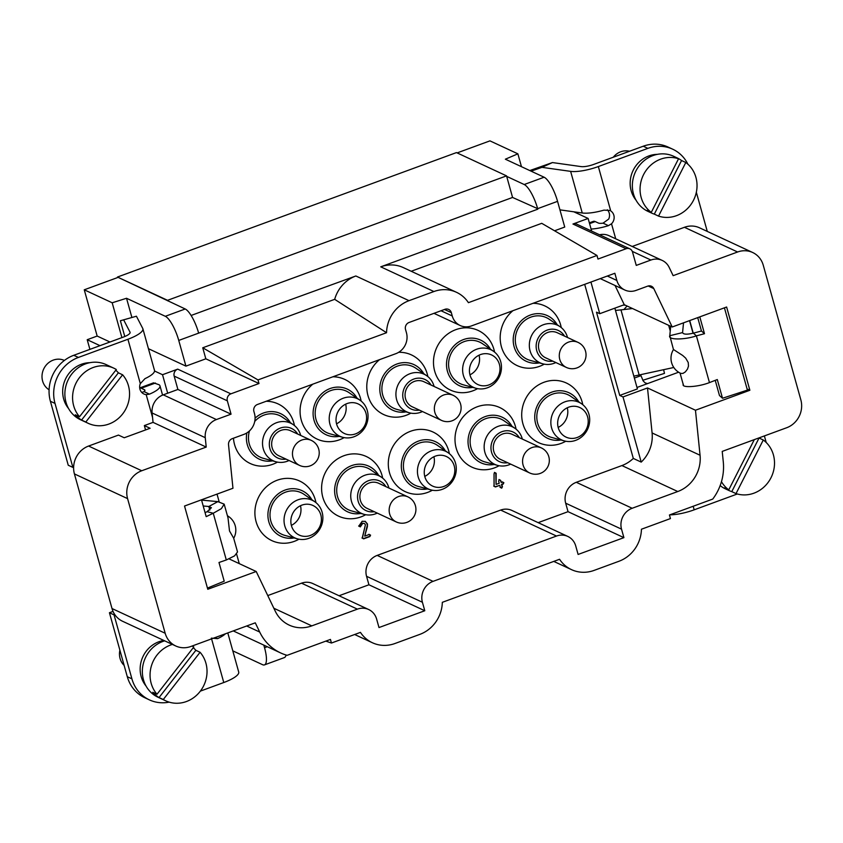 <?xml version="1.0" encoding="UTF-8"?>
<svg xmlns="http://www.w3.org/2000/svg" width="843" height="843" viewBox="0 0 843 843"><rect width="100%" height="100%" fill="white"/><g stroke="black" fill="none" stroke-linecap="round" stroke-linejoin="round"><path stroke-width="1.26" d="M736.023 493.598A30.401 28.061 114.9 0 0 770.966 477.802A30.401 28.061 114.9 0 0 763.284 439.993L736.023 493.598L731.777 491.627A30.401 28.061 -65.1 0 1 728.974 490.521A30.401 28.061 -65.1 0 1 724.527 487.886L728.763 489.857L754.306 439.624M731.777 491.627L759.048 438.023L763.284 439.993M721.45 481.659A30.401 28.061 114.9 0 0 728.763 489.857M728.974 490.521L725.507 488.908A30.401 28.061 -65.1 0 1 720.154 485.579M658.541 216.103A30.401 28.061 114.9 0 0 693.483 200.307A30.401 28.061 114.9 0 0 685.812 162.499L658.541 216.103L654.305 214.133A30.401 28.061 -65.1 0 1 651.502 213.026A30.401 28.061 -65.1 0 1 647.045 210.392L651.291 212.362L678.552 158.747L674.316 156.777A30.401 28.061 -65.1 0 1 677.119 157.894A30.401 28.061 -65.1 0 1 681.565 160.528L685.812 162.499M654.305 214.133L681.565 160.528M678.552 158.747A30.401 28.061 114.9 0 0 643.609 174.554A30.401 28.061 114.9 0 0 651.291 212.362M651.502 213.026L648.035 211.414A30.401 28.061 -65.1 0 1 633.462 193.901A30.401 28.061 -65.1 0 1 635.907 170.971A30.401 28.061 -65.1 0 1 673.652 156.282L677.119 157.894M629.489 151.266A16.586 15.311 114.9 0 0 613.304 157.209M85.796 422.027A30.401 28.061 114.9 0 0 88.252 423.334A30.401 28.061 114.9 0 0 123.542 412.722A30.401 28.061 114.9 0 0 122.614 374.787L85.796 422.027L81.56 420.056A30.401 28.061 -65.1 0 1 75.28 414.777L79.516 416.748L116.334 369.508A30.401 28.061 114.9 0 0 113.879 368.201A30.401 28.061 114.9 0 0 82.877 373.892A30.401 28.061 114.9 0 0 73.689 405.82A30.401 28.061 114.9 0 0 79.516 416.748M81.56 420.056L118.378 372.817L122.614 374.787M115.776 370.214A30.401 28.061 -65.1 0 1 118.378 372.817M88.252 423.334L80.549 419.751A30.401 28.061 -65.1 0 1 65.986 402.237A30.401 28.061 -65.1 0 1 75.164 370.309A30.401 28.061 -65.1 0 1 106.176 364.619L113.879 368.201M64.395 360.435A16.586 15.311 114.9 0 0 45.764 365.63A16.586 15.311 114.9 0 0 49.084 389.782M163.279 699.521A30.401 28.061 114.9 0 0 165.734 700.828A30.401 28.061 114.9 0 0 201.024 690.217A30.401 28.061 114.9 0 0 200.086 652.282L163.279 699.521L159.042 697.551A30.401 28.061 -65.1 0 1 152.762 692.272L156.998 694.242L193.806 647.002A30.401 28.061 114.9 0 0 192.067 646.044M159.042 697.551L195.85 650.311L200.086 652.282M193.258 647.709A30.401 28.061 -65.1 0 1 195.85 650.311M172.393 644.421A30.401 28.061 114.9 0 0 156.967 655.095A30.401 28.061 114.9 0 0 156.998 694.242M165.734 700.828L158.031 697.245A30.401 28.061 -65.1 0 1 143.458 679.732A30.401 28.061 -65.1 0 1 149.253 651.513A30.401 28.061 -65.1 0 1 164.68 640.838M119.896 650.206A16.586 15.311 114.9 0 0 124.132 665.39M167.683 393.207L162.52 374.714L177.704 369.139A5.532 5.1 114.9 0 0 174.164 376.104L177.894 389.466L163.247 394.84A16.586 15.311 114.9 0 0 152.098 412.975L153.057 422.375L144.343 425.578L150.117 428.265L124.237 437.759L118.463 435.083L88.589 446.042A22.108 20.411 114.9 0 0 73.626 467.117A22.108 20.411 114.9 0 0 74.416 473.914L112.014 608.541A22.108 20.411 114.9 0 0 114.796 614.6A22.108 20.411 114.9 0 0 122.604 621.28L175.766 645.991A22.108 20.411 114.9 0 0 190.824 646.497L255.281 622.829L259.707 632.05A49.748 45.922 114.9 0 0 280.624 652.925A49.748 45.922 114.9 0 0 287.136 655.327L330.445 639.426L331.447 643.03L360.446 632.376A33.162 30.611 114.9 0 0 372.385 642.745A33.162 30.611 114.9 0 0 394.967 643.504L419.856 634.368A33.162 30.611 114.9 0 0 442.322 602.323L559.562 559.278A33.162 30.611 -65.1 0 0 571.501 569.636L553.777 561.406M257.99 379.919L258.991 383.523L205.829 358.812L202.752 347.78L257.99 379.919L386.547 332.722A33.162 30.611 114.9 0 1 409.013 300.677L433.903 291.541A33.162 30.611 -65.1 0 1 456.484 292.3A33.162 30.611 -65.1 0 1 468.423 302.669L596.981 255.471L597.982 259.064L626.117 248.738A5.532 5.1 -65.1 0 1 632.524 252.046L636.254 265.408L650.901 260.034A16.586 15.311 -65.1 0 1 662.198 260.413L609.036 235.703A16.586 15.311 114.9 0 0 599.563 234.775M524.209 184.522L506.685 176.377L512.565 197.452L537.655 208.664A22.108 6.238 -110.2 0 0 524.209 184.522L544.114 177.22L505.357 159.201L517.876 153.837L489.952 140.865L457.138 152.91M191.119 315.461L512.565 197.452M167.683 300.835L167.546 300.319L506.538 175.871L456.453 152.594L117.462 277.041L185.218 308.981A22.108 6.238 69.8 0 1 198.653 333.122L355.851 275.977A33.162 30.611 114.9 0 0 334.682 299.339L386.547 332.722M456.484 292.3L403.323 267.6A33.162 30.611 114.9 0 0 380.741 266.831L537.792 209.18M571.501 569.636A33.162 30.611 -65.1 0 0 594.083 570.405L618.973 561.259A33.162 30.611 -65.1 0 0 641.439 529.225L670.438 518.571L669.437 514.978L712.746 499.077A49.748 45.922 -65.1 0 0 723.283 461.859L722.219 451.405L786.677 427.738A22.108 20.411 -65.1 0 0 800.85 399.877L763.263 265.239A22.108 20.411 -65.1 0 0 752.662 252.5L699.5 227.8A22.108 20.411 114.9 0 0 684.442 227.294L632.197 246.472M629.879 248.864L576.717 224.154A5.532 5.1 114.9 0 0 572.955 224.027L588.129 218.453L573.82 211.804M588.129 218.453L591.66 231.108M590.932 282.047L599.763 313.691L596.496 312.173L619.731 395.42L637.403 388.929L614.853 308.159M747.088 388.971L749.87 390.267L726.624 307.021L672.219 326.989L653.789 288.58A5.532 5.1 114.9 0 0 647.698 286.135L636.096 290.392A16.586 15.311 -65.1 0 1 624.8 290.013A16.586 15.311 -65.1 0 1 616.855 280.466L614.853 273.269L471.49 325.904A16.586 15.311 -65.1 0 1 460.194 325.524A16.586 15.311 -65.1 0 1 452.248 315.967L451.321 312.627A5.532 5.1 114.9 0 0 444.904 309.318L409.066 322.479A5.532 5.1 114.9 0 0 405.515 329.444L406.452 332.785A16.586 15.311 -65.1 0 1 395.82 353.681L257.442 404.482A5.532 5.1 114.9 0 0 253.891 411.447L254.47 413.502A16.586 15.311 -65.1 0 1 243.838 434.408L232.236 438.666A5.532 5.1 114.9 0 0 228.527 444.714L232.963 488.255L184.533 506.032L207.778 589.278L256.209 571.501L229.011 558.867M89.906 349.371L87.208 339.708L100.011 345.662M154.554 371.004L162.52 374.714M141.75 392.427L144.111 391.658A8.841 2.308 164.4 0 0 144.912 390.246A8.841 2.308 164.4 0 0 144.364 389.698L141.234 388.244A22.108 6.238 69.8 0 0 139.706 387.959L153.542 382.838L159.095 384.745A22.108 5.775 164.4 0 1 159.98 385.841A22.108 5.775 164.4 0 1 149.474 394.145L146.187 394.629A8.293 7.65 -65.1 0 1 143.932 394.008A8.293 7.65 -65.1 0 1 140.317 383.639L144.975 378.644A24.321 6.354 164.4 0 0 154.501 370.404L142.878 328.781A24.321 6.354 164.4 0 1 127.925 339.255L78.399 357.443A36.481 33.678 114.9 0 0 55.016 403.418L72.877 467.391L73.626 467.117M359.023 526.201L360.33 526.875L359.002 525.842L362.163 521.259L365.419 521.427L362.163 521.259L359.002 525.842L360.33 526.875L362.753 523.355L364.397 523.45L365.419 524.736L362.364 538.161L363.67 538.835L369.845 536.569L370.572 535.147L369.266 534.473L364.713 536.137L367.39 526.685L367.464 523.988L365.251 521.353M362.364 538.161L363.67 538.835L362.353 537.507L365.419 524.736L364.397 523.45L362.753 523.355L360.33 526.875L358.633 526.021M359.95 526.696L362.364 523.176L364.397 523.45M370.572 535.147L369.266 534.473L370.572 535.147L369.845 536.569L363.67 538.835L361.974 537.982M582.776 404.661A32.888 30.359 114.9 0 0 582.144 401.974A32.888 30.359 114.9 0 0 542.386 382.912A32.888 30.359 114.9 0 0 524.009 426.99A32.888 30.359 114.9 0 0 565.769 441.247M561.248 327.579A32.888 30.359 114.9 0 0 560.627 324.892A32.888 30.359 114.9 0 0 533.008 303.311M512.934 310.688A32.888 30.359 114.9 0 0 504.493 353.997A32.888 30.359 114.9 0 0 544.251 364.165M516.064 429.15A32.888 30.359 114.9 0 0 515.442 426.463A32.888 30.359 114.9 0 0 475.684 407.401A32.888 30.359 114.9 0 0 457.306 451.479A32.888 30.359 114.9 0 0 499.067 465.736M494.546 352.068A32.888 30.359 114.9 0 0 493.914 349.381A32.888 30.359 114.9 0 0 454.166 330.319A32.888 30.359 114.9 0 0 435.789 374.397A32.888 30.359 114.9 0 0 477.549 388.655M449.361 453.639A32.888 30.359 114.9 0 0 448.739 450.952A32.888 30.359 114.9 0 0 408.981 431.89A32.888 30.359 114.9 0 0 390.604 475.968A32.888 30.359 114.9 0 0 432.364 490.226M427.844 376.558A32.888 30.359 114.9 0 0 427.211 373.87A32.888 30.359 114.9 0 0 398.665 352.3M379.529 359.666A32.888 30.359 114.9 0 0 371.078 402.965A32.888 30.359 114.9 0 0 410.847 413.144M382.659 478.129A32.888 30.359 114.9 0 0 382.037 475.441A32.888 30.359 114.9 0 0 342.279 456.379A32.888 30.359 114.9 0 0 323.902 500.447A32.888 30.359 114.9 0 0 365.662 514.715M361.141 401.047A32.888 30.359 114.9 0 0 360.509 398.36A32.888 30.359 114.9 0 0 332.89 376.779M312.827 384.155A32.888 30.359 114.9 0 0 304.376 427.454A32.888 30.359 114.9 0 0 344.134 437.633M315.956 502.618A32.888 30.359 114.9 0 0 315.324 499.931A32.888 30.359 114.9 0 0 275.577 480.868A32.888 30.359 114.9 0 0 257.199 524.936A32.888 30.359 114.9 0 0 298.959 539.204M294.439 425.536A32.888 30.359 114.9 0 0 293.807 422.849A32.888 30.359 114.9 0 0 266.188 401.268M233.458 438.212A32.888 30.359 114.9 0 0 277.431 462.122M619.731 395.42L623.009 396.937L641.207 462.101L633.304 458.434A33.162 30.611 -65.1 0 1 621.902 465.568L576.306 482.301A16.586 15.311 114.9 0 0 565.674 503.197L568.045 511.68L623.904 537.644L578.108 554.452L575.737 545.979A16.586 15.311 -65.1 0 0 567.792 536.422A16.586 15.311 -65.1 0 0 556.506 536.043L433.049 581.364A16.586 15.311 114.9 0 0 422.417 602.26L424.788 610.743L378.992 627.55L376.621 619.078A16.586 15.311 114.9 0 0 368.676 609.521L312.816 583.556A16.586 15.311 114.9 0 0 301.531 583.177L267.768 595.58M339.044 595.748L368.928 584.779L366.557 576.306A16.586 15.311 114.9 0 1 377.19 555.4L500.647 510.078A16.586 15.311 114.9 0 1 511.933 510.458L567.792 536.422M568.045 511.68L538.161 522.649M633.304 458.434L584.694 284.344M494.114 486.274L495.421 486.959L499.804 485.347L500.405 487.486L501.711 488.16L502.439 486.738L501.838 484.599L503.145 484.124L503.861 482.702L502.554 482.027L501.258 482.502L500.658 480.362L499.351 479.688L498.624 481.111L499.225 483.25L496.095 484.398L496.116 473.239L494.809 472.565L494.03 473.692L494.114 486.274L495.421 486.959L494.061 485.979L494.03 473.692L494.809 472.565L496.116 473.239L494.809 472.565M498.961 479.509L500.658 480.362L499.351 479.688L500.658 480.362L501.258 482.502L502.554 482.027L503.861 482.702L502.554 482.027M500.405 487.486L501.711 488.16L500.405 487.486L499.804 485.347L495.421 486.959L493.724 486.095M678.604 372.206L637.002 387.474M683.315 384.197C680.912 388.033 697.772 387.179 709.458 382.596L717.298 379.55L722.514 398.254L747.404 390.109L724.432 307.821M722.514 398.254L719.479 395.546L715.233 380.351M641.207 462.101A33.162 30.611 114.9 0 0 652.092 432.954L647.508 387.949L623.009 396.937M647.508 387.949L695.464 410.235L749.87 390.267M599.763 313.691L624.263 304.702L672.219 326.989M624.263 304.702L615.032 285.471M623.904 537.644L621.533 529.162A16.586 15.311 -65.1 0 1 632.166 508.266L677.761 491.522A33.162 30.611 114.9 0 0 700.059 455.252L695.464 410.235M411.205 271.256L541.743 223.321L596.981 255.471M544.114 177.22A22.108 6.238 69.8 0 1 557.56 201.351L564.736 227.052L554.557 230.782M87.208 339.708L97.166 336.051L84.258 289.802L112.182 302.785L126.534 298.274L165.302 316.294L185.218 308.981M117.609 277.558L84.258 289.802M662.198 260.413A16.586 15.311 -65.1 0 1 669.163 267.368L673.146 275.661L737.604 251.994A22.108 20.411 -65.1 0 1 752.662 252.5M368.676 609.521A16.586 15.311 114.9 0 0 357.39 609.141L311.794 625.875A33.162 30.611 -65.1 0 1 289.212 625.116A33.162 30.611 -65.1 0 1 275.271 611.196L256.209 571.501M258.991 383.523L230.866 393.839A5.532 5.1 114.9 0 0 227.325 400.815L231.056 414.166L216.409 419.551A16.586 15.311 114.9 0 0 205.26 437.686L206.219 447.085L141.75 470.752A22.108 20.411 114.9 0 0 127.578 498.613L165.175 633.251A22.108 20.411 114.9 0 0 175.766 645.991M521.469 166.693L517.876 153.837M207.441 588.087L224.206 581.196L218.99 562.492L226.303 559.973L234.565 555.885L237.526 551.965L233.669 538.171L229.507 530.974L228.01 517.876L224.175 504.156L221.382 508.645L213.258 513.239L226.303 559.973M263.817 645.116L264.544 647.73A22.108 6.238 -110.2 0 1 264.46 664.895A22.108 6.238 -110.2 0 1 262.573 664.695L232.805 650.859M205.829 358.812L185.924 366.125L178.748 340.424A22.108 6.238 -110.2 0 0 165.302 316.294M202.752 347.78L334.682 299.339M286.072 655.022A22.108 6.238 69.8 0 1 284.365 657.593L264.46 664.895M219.148 501.733L217.02 494.114M239.275 563.64L236.63 554.167M231.056 414.166L177.894 389.466M206.219 447.085L153.057 422.375M325.82 641.123L331.447 643.03M424.788 610.743L368.928 584.779M148.442 348.696L185.924 366.125M97.166 336.051L109.969 342.005M112.182 302.785L121.908 337.621M131.866 317.368L126.534 298.274M124.785 336.526L120.38 320.751L136.418 316.22L142.752 328.454A24.321 6.354 164.4 0 1 142.878 328.781M145.565 429.93L144.343 425.578M588.941 414.24A20.727 19.136 114.9 0 0 581.586 403.776A20.727 19.136 114.9 0 0 552.924 413.028A20.727 19.136 114.9 0 0 564.325 440.91A20.727 19.136 114.9 0 0 583.799 434.883A20.727 19.136 114.9 0 0 588.941 414.24M587.624 416.948A16.302 15.048 114.9 0 0 579.815 407.548A16.302 15.048 114.9 0 0 559.288 415.989A16.302 15.048 114.9 0 0 566.075 437.127A16.302 15.048 114.9 0 0 582.703 434.071A16.302 15.048 114.9 0 0 587.624 416.948M581.586 403.776L570.827 396.368A22.94 21.18 114.9 0 0 539.099 406.611A22.94 21.18 114.9 0 0 551.722 437.464L564.325 440.91M578.688 401.784A25.153 23.225 114.9 0 0 549.383 393.175A25.153 23.225 114.9 0 0 535.463 423.133A25.153 23.225 114.9 0 0 560.932 439.983M566.401 367.453L545.6 357.79A13.815 12.761 -65.1 0 1 539.531 340.625A13.815 12.761 -65.1 0 1 555.843 332.184A13.815 12.761 -65.1 0 1 557.244 332.722L578.045 342.395A13.815 12.761 -65.1 0 0 576.644 341.847A13.815 12.761 -65.1 0 0 560.332 350.298A13.815 12.761 -65.1 0 0 566.401 367.453A13.815 13.815 0 0 0 584.757 360.751A13.815 13.815 0 0 0 578.045 342.395M564.494 336.094A16.302 15.048 114.9 0 0 545.547 330.804A16.302 15.048 114.9 0 0 536.591 350.087A16.302 15.048 114.9 0 0 552.839 361.152M567.508 337.495A20.727 19.136 114.9 0 0 567.423 337.158A20.727 19.136 114.9 0 0 560.068 326.694A20.727 19.136 114.9 0 0 531.396 335.957A20.727 19.136 114.9 0 0 542.808 363.828A20.727 19.136 114.9 0 0 555.864 362.553M560.068 326.694L549.299 319.286A22.94 21.18 114.9 0 0 517.581 329.529A22.94 21.18 114.9 0 0 530.205 360.382L542.808 363.828M557.17 324.703A25.153 23.225 114.9 0 0 527.866 316.093A25.153 23.225 114.9 0 0 513.935 346.051A25.153 23.225 114.9 0 0 539.415 362.901M512.059 434.293A13.815 12.761 114.9 0 0 494.672 441.447A13.815 12.761 114.9 0 0 500.415 459.361L529.689 472.965A13.815 12.761 -65.1 0 1 522.649 459.73A13.815 12.761 -65.1 0 1 541.343 447.907L512.059 434.293M519.309 437.665A16.302 15.048 114.9 0 0 500.373 432.375A16.302 15.048 114.9 0 0 491.406 451.658A16.302 15.048 114.9 0 0 507.665 462.723M522.323 439.066A20.727 19.136 114.9 0 0 522.239 438.729A20.727 19.136 114.9 0 0 514.883 428.265A20.727 19.136 114.9 0 0 486.221 437.517A20.727 19.136 114.9 0 0 497.623 465.399A20.727 19.136 114.9 0 0 510.679 464.124M514.883 428.265L504.125 420.857A22.94 21.18 114.9 0 0 472.396 431.1A22.94 21.18 114.9 0 0 485.02 461.953L497.623 465.399M511.986 426.273A25.153 23.225 114.9 0 0 482.681 417.664A25.153 23.225 114.9 0 0 468.761 447.622A25.153 23.225 114.9 0 0 494.23 464.472M500.71 361.647A20.727 19.136 114.9 0 0 493.366 351.183A20.727 19.136 114.9 0 0 464.693 360.435A20.727 19.136 114.9 0 0 476.105 388.317A20.727 19.136 114.9 0 0 495.579 382.29A20.727 19.136 114.9 0 0 500.71 361.647M499.404 364.355A16.302 15.048 114.9 0 0 491.585 354.956A16.302 15.048 114.9 0 0 471.068 363.396A16.302 15.048 114.9 0 0 477.844 384.534A16.302 15.048 114.9 0 0 494.472 381.479A16.302 15.048 114.9 0 0 499.404 364.355M493.366 351.183L482.596 343.775A22.94 21.18 114.9 0 0 450.879 354.018A22.94 21.18 114.9 0 0 463.492 384.872L476.105 388.317M490.468 349.192A25.153 23.225 114.9 0 0 461.153 340.583A25.153 23.225 114.9 0 0 447.233 370.541A25.153 23.225 114.9 0 0 472.712 387.39M455.536 463.218A20.727 19.136 114.9 0 0 448.181 452.754A20.727 19.136 114.9 0 0 419.508 462.006A20.727 19.136 114.9 0 0 430.921 489.888A20.727 19.136 114.9 0 0 450.394 483.861A20.727 19.136 114.9 0 0 455.536 463.218M454.219 465.926A16.302 15.048 114.9 0 0 446.411 456.527A16.302 15.048 114.9 0 0 425.884 464.967A16.302 15.048 114.9 0 0 432.659 486.105A16.302 15.048 114.9 0 0 449.287 483.05A16.302 15.048 114.9 0 0 454.219 465.926M448.181 452.754L437.412 445.346A22.94 21.18 114.9 0 0 405.694 455.589A22.94 21.18 114.9 0 0 418.318 486.443L430.921 489.888M445.283 450.763A25.153 23.225 114.9 0 0 415.978 442.154A25.153 23.225 114.9 0 0 402.048 472.112A25.153 23.225 114.9 0 0 427.527 488.961M423.839 381.7A13.815 12.761 114.9 0 0 419.466 380.614A13.815 12.761 114.9 0 0 405.599 391.152A13.815 12.761 114.9 0 0 412.185 406.769L441.469 420.372A13.815 12.761 -65.1 0 1 434.883 404.756A13.815 12.761 -65.1 0 1 448.739 394.229A13.815 12.761 -65.1 0 1 453.113 395.314L423.839 381.7M431.079 385.072A16.302 15.048 114.9 0 0 412.143 379.782A16.302 15.048 114.9 0 0 403.186 399.066A16.302 15.048 114.9 0 0 419.435 410.13M434.103 386.473A20.727 19.136 114.9 0 0 434.008 386.136A20.727 19.136 114.9 0 0 426.653 375.672A20.727 19.136 114.9 0 0 397.991 384.924A20.727 19.136 114.9 0 0 409.392 412.807A20.727 19.136 114.9 0 0 422.459 411.532M426.653 375.672L415.894 368.265A22.94 21.18 114.9 0 0 384.176 378.507A22.94 21.18 114.9 0 0 396.79 409.361L409.392 412.807M423.766 373.681A25.153 23.225 114.9 0 0 394.45 365.072A25.153 23.225 114.9 0 0 380.53 395.03A25.153 23.225 114.9 0 0 406.01 411.879M378.655 483.271A13.815 12.761 114.9 0 0 361.268 490.426A13.815 12.761 114.9 0 0 367.011 508.34L396.284 521.943A13.815 12.761 -65.1 0 1 389.234 508.708A13.815 12.761 -65.1 0 1 407.928 496.885L378.655 483.271M385.904 486.643A16.302 15.048 114.9 0 0 366.958 481.353A16.302 15.048 114.9 0 0 358.001 500.637A16.302 15.048 114.9 0 0 374.25 511.701M388.918 488.044A20.727 19.136 114.9 0 0 388.834 487.707A20.727 19.136 114.9 0 0 381.479 477.243A20.727 19.136 114.9 0 0 352.806 486.495A20.727 19.136 114.9 0 0 364.218 514.378A20.727 19.136 114.9 0 0 377.274 513.102M381.479 477.243L370.709 469.836A22.94 21.18 114.9 0 0 338.991 480.078A22.94 21.18 114.9 0 0 351.615 510.932L364.218 514.378M378.581 475.252A25.153 23.225 114.9 0 0 349.265 466.643A25.153 23.225 114.9 0 0 335.345 496.601A25.153 23.225 114.9 0 0 360.825 513.45M367.306 410.625A20.727 19.136 114.9 0 0 359.95 400.162A20.727 19.136 114.9 0 0 331.288 409.413A20.727 19.136 114.9 0 0 342.69 437.296A20.727 19.136 114.9 0 0 362.163 431.268A20.727 19.136 114.9 0 0 367.306 410.625M365.999 413.333A16.302 15.048 114.9 0 0 358.18 403.934A16.302 15.048 114.9 0 0 337.664 412.375A16.302 15.048 114.9 0 0 344.439 433.513A16.302 15.048 114.9 0 0 361.067 430.457A16.302 15.048 114.9 0 0 365.999 413.333M359.95 400.162L349.192 392.754A22.94 21.18 114.9 0 0 317.463 402.996A22.94 21.18 114.9 0 0 330.087 433.85L342.69 437.296M357.063 398.17A25.153 23.225 114.9 0 0 327.748 389.561A25.153 23.225 114.9 0 0 313.828 419.519A25.153 23.225 114.9 0 0 339.308 436.368M322.121 512.196A20.727 19.136 114.9 0 0 314.776 501.733A20.727 19.136 114.9 0 0 286.104 510.984A20.727 19.136 114.9 0 0 297.516 538.867A20.727 19.136 114.9 0 0 316.989 532.839A20.727 19.136 114.9 0 0 322.121 512.196M320.814 514.904A16.302 15.048 114.9 0 0 312.995 505.505A16.302 15.048 114.9 0 0 292.479 513.945A16.302 15.048 114.9 0 0 299.254 535.084A16.302 15.048 114.9 0 0 315.883 532.028A16.302 15.048 114.9 0 0 320.814 514.904M314.776 501.733L304.007 494.325A22.94 21.18 114.9 0 0 272.289 504.567A22.94 21.18 114.9 0 0 284.902 535.421L297.516 538.867M311.878 499.741A25.153 23.225 114.9 0 0 282.563 491.132A25.153 23.225 114.9 0 0 268.643 521.09A25.153 23.225 114.9 0 0 294.123 537.939M299.581 465.41L278.78 455.747A13.815 12.761 -65.1 0 1 272.711 438.581A13.815 12.761 -65.1 0 1 289.033 430.141A13.815 12.761 -65.1 0 1 290.424 430.678L311.236 440.352A13.815 12.761 -65.1 0 0 309.834 439.804A13.815 12.761 -65.1 0 0 293.522 448.255A13.815 12.761 -65.1 0 0 299.581 465.41A13.815 13.815 0 0 0 317.937 458.708A13.815 13.815 0 0 0 311.236 440.352M297.674 434.05A16.302 15.048 114.9 0 0 278.738 428.76A16.302 15.048 114.9 0 0 269.771 448.044A16.302 15.048 114.9 0 0 286.03 459.108M300.698 435.452A20.727 19.136 114.9 0 0 300.603 435.114A20.727 19.136 114.9 0 0 293.248 424.651A20.727 19.136 114.9 0 0 264.586 433.903A20.727 19.136 114.9 0 0 275.988 461.785A20.727 19.136 114.9 0 0 289.044 460.51M293.248 424.651L282.489 417.243A22.94 21.18 114.9 0 0 254.723 421.447M249.465 430.91A22.94 21.18 114.9 0 0 263.385 458.339L275.988 461.785M290.35 422.659A25.153 23.225 114.9 0 0 255.071 418.16M246.873 432.912A25.153 23.225 114.9 0 0 272.595 460.858M300.477 505.737A16.302 15.048 -65.1 0 1 291.351 525.368M345.662 404.166A16.302 15.048 -65.1 0 1 336.536 423.797M433.892 456.758A16.302 15.048 -65.1 0 1 424.767 476.39M479.066 355.188A16.302 15.048 -65.1 0 1 469.951 374.819M567.297 407.78A16.302 15.048 -65.1 0 1 558.171 427.412M494.419 472.386L496.158 473.65L496.095 484.398L499.225 483.25L498.624 481.111L499.351 479.688M495.768 473.471L496.095 484.398M500.278 480.183L501.258 482.502M502.165 481.848L503.482 482.523L502.755 483.945L501.459 484.419L502.439 486.738L501.711 488.16L500.015 487.307M501.459 484.419L502.049 486.559L501.332 487.981M495.031 486.78L499.804 485.347M365.03 521.248L367.074 523.809L367.39 526.685L364.713 536.137L369.266 534.473M367.011 526.506L364.713 536.137M368.876 534.293L370.193 534.968L369.466 536.39L363.291 538.656M699.795 316.873L704.495 333.702L701.46 331.004L697.719 317.632M709.458 382.596L696.402 335.862L704.495 333.702M673.473 349.56L669.785 335.714C667.519 340.045 684.59 339.95 696.402 335.862L693.367 333.164L701.46 331.004M669.806 514.841A24.321 6.354 -15.6 0 0 694.179 509.825L737.309 493.987M766.213 442.491L764.38 435.926M657.361 154.353A27.64 25.511 114.9 0 0 632.914 170.866A27.64 25.511 114.9 0 0 636.054 200.202M707.277 231.403L696.339 192.246M687.899 164.206A36.481 33.678 114.9 0 0 672.714 149.2A36.481 33.678 114.9 0 0 647.867 148.368L598.34 166.556L610.732 210.94A8.293 7.65 -65.1 0 1 611.523 223.785L615.717 238.811M531.101 171.171L541.954 167.335L570.627 171.361L582.25 212.994A24.321 6.354 -15.6 0 0 603.936 210.139L609.868 210.465M582.25 212.994L559.931 209.854M529.794 170.56L552.45 162.562L541.954 167.335M201.561 500.099L217.863 501.627L208.822 506.506L211.403 507.718L207.125 511.68L213.258 513.239L206.187 516.643L201.488 499.815M167.546 300.319L117.462 277.041M120.38 320.751L136.418 316.22M225.46 633.778A24.321 6.354 164.4 0 1 217.578 638.657L211.382 638.14M207.125 511.68L205.07 512.66M89.885 362.69A27.64 25.511 114.9 0 0 65.438 379.213A27.64 25.511 114.9 0 0 68.568 408.539M673.483 349.518L682.714 355.483L685.686 358.138L688.246 362.553L688.478 366.104L687.498 369.065L685.359 371.879L683.02 373.375L680.933 373.449A16.586 16.586 0 0 1 673.473 349.529M683.525 322.837L682.577 332.585C683.357 334.46 686.961 334.65 693.367 333.164M682.577 332.585L669.785 335.714L670.701 326.283M689.532 320.635L693.051 333.248M607.339 209.802A8.293 7.65 -65.1 0 1 608.699 219.064L603.072 223.153L608.435 225.65L611.523 223.785M672.714 149.2L668.088 147.061A36.481 33.678 114.9 0 0 643.241 146.218L593.714 164.406A11.054 2.887 -15.6 0 1 581.122 166.598L552.45 162.562M591.091 229.043A22.108 5.775 -15.6 0 0 608.435 225.65M589.362 222.847L593.346 221.382A22.108 6.238 -110.2 0 1 595.221 221.572L598.351 223.026A8.841 2.308 -15.6 0 0 603.072 223.153M633.831 376.136L673.799 367.485M639.236 375.293L620.975 309.897L615.495 310.435M620.975 309.897L632.503 308.527M668.668 325.335L670.248 330.983M623.198 305.092L625.337 305.198M623.989 309.465L627.066 305.998M634.379 378.064L640.954 375.651L640.775 374.998M570.627 171.361A24.321 6.354 -15.6 0 0 598.34 166.556M640.954 375.651L643.23 380.983L645.043 382.806L647.445 383.649M642.788 380.288L664.474 373.386L663.641 369.803M217.863 501.627L224.175 504.156M203.205 505.979L208.822 506.506L209.823 510.099M130.128 332.5L130.043 332.195A11.054 2.887 164.4 0 1 130.096 332.342A11.054 2.887 164.4 0 1 123.299 337.105L73.773 355.293A36.481 33.678 114.9 0 0 50.39 401.268L68.251 465.241L72.877 467.391M113.036 611.407L109.432 612.724L127.293 676.708A36.481 33.678 114.9 0 0 144.775 697.719L149.39 699.869A36.481 33.678 114.9 0 0 169.18 702.135M130.043 332.195L123.71 319.961M114.796 614.6L114.047 614.874L131.919 678.857A36.481 33.678 114.9 0 0 149.39 699.869M200.36 691.123L223.774 682.524L211.582 638.878M163.89 640.469A27.64 25.511 114.9 0 0 142.182 658.404A27.64 25.511 114.9 0 0 146.05 686.033M114.047 614.874L109.432 612.724M227.8 632.924L238.717 672.05A24.321 6.354 164.4 0 1 223.774 682.524M503.861 482.702L503.145 484.124L501.838 484.599M365.093 521.28L367.464 523.988L367.39 526.685M495.737 473.06L496.158 473.65M409.013 300.677L355.851 275.977M433.903 291.541L380.741 266.831M648.193 285.988L653.789 288.58M607.329 276.03L616.855 280.466M621.902 465.568L677.761 491.522M652.092 432.954L700.059 455.252M557.56 201.351L537.655 208.664M632.292 251.383L650.901 260.034M684.442 227.294L737.604 251.994M556.506 536.043L500.647 510.078M433.049 581.364L377.19 555.4M565.674 503.197L621.533 529.162M576.306 482.301L632.166 508.266M441.015 310.74L452.248 315.967M444.503 309.465L451.321 312.627M572.955 224.027L626.117 248.738M311.794 625.875L273.849 608.246M198.653 333.122L178.748 340.424M227.325 400.815L174.164 376.104M216.409 419.551L163.247 394.84M205.26 437.686L152.098 412.975M141.75 470.752L88.589 446.042M127.578 498.613L74.416 473.914M165.175 633.251L112.014 608.541M259.707 632.05L246.683 625.991M422.417 602.26L366.557 576.306M357.39 609.141L301.531 583.177M230.866 393.839L177.704 369.139M264.544 647.73L267.273 646.729M694.179 509.825L693.188 506.253M215.186 637.55L217.578 638.657M152.551 417.411L146.187 394.629M127.925 339.255L140.317 383.639M595.221 221.572L589.584 223.648M647.867 148.368L643.241 146.218M144.364 389.698L144.722 390.994M78.399 357.443L73.773 355.293M141.234 388.244L155.449 383.028M144.111 391.658L149.474 394.145M131.919 678.857L127.293 676.708M55.016 403.418L50.39 401.268M624.8 290.013L600.279 278.622M460.194 325.524L433.966 313.333M372.385 642.745L354.661 634.505M280.624 652.925L233.258 630.912M396.284 521.943A13.815 13.815 0 0 0 414.64 515.231A13.815 13.815 0 0 0 407.928 496.885M441.469 420.372A13.815 13.815 0 0 0 461.026 409.308A13.815 13.815 0 0 0 453.113 395.314M529.689 472.965A13.815 13.815 0 0 0 548.045 466.253A13.815 13.815 0 0 0 541.343 447.907M680.027 373.017L683.336 384.861M689.722 320.572L693.241 333.196M233.711 538.287A16.586 16.586 0 0 0 227.42 515.768M159.98 385.841L162.573 395.104"/></g></svg>
